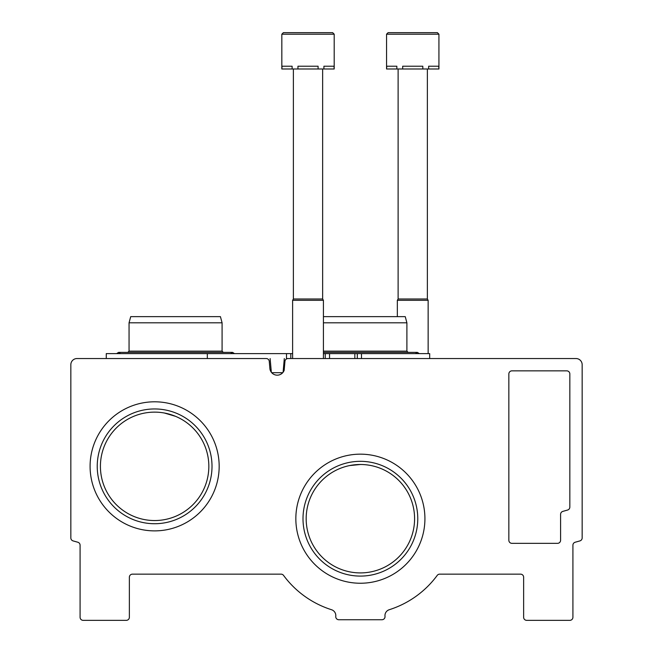 <?xml version="1.0" encoding="UTF-8"?>
<svg xmlns="http://www.w3.org/2000/svg" width="653" height="653" viewBox="0 0 653 653"><rect width="100%" height="100%" fill="white"/><g stroke="black" fill="none" stroke-linecap="round" stroke-linejoin="round"><path stroke-width="0.98" d="M208.838 466.34A54.215 54.215 0 0 0 127.523 419.389A54.215 54.215 0 0 0 127.523 513.291A54.215 54.215 0 0 0 208.838 466.34M164.425 413.023L175.567 416.336M414.59 518.702A54.215 54.215 0 0 0 333.275 471.752A54.215 54.215 0 0 0 333.275 565.653A54.215 54.215 0 0 0 414.59 518.702M349.633 465.573L360.383 464.495M77.005 358.538A6.163 6.163 0 0 0 70.842 364.692L70.842 537.941A3.077 3.077 0 0 0 73.087 540.904A928.729 928.729 0 0 0 77.829 542.235A3.077 3.077 0 0 1 80.082 545.206L80.082 617.273A3.077 3.077 0 0 0 83.168 620.35L126.29 620.35A3.077 3.077 0 0 0 129.367 617.273L129.367 577.228A3.077 3.077 0 0 1 132.445 574.15L281.068 574.15A3.077 3.077 0 0 1 283.549 575.399A95.485 95.485 0 0 0 331.504 609.714A6.163 6.163 0 0 1 335.764 616.301A3.077 3.077 0 0 0 338.817 619.738L381.94 619.738A3.077 3.077 0 0 0 385.001 616.301A6.163 6.163 0 0 1 389.261 609.714A95.485 95.485 0 0 0 437.216 575.399A3.077 3.077 0 0 1 439.689 574.15L520.555 574.15A3.077 3.077 0 0 1 523.633 577.228L523.633 617.273A3.077 3.077 0 0 0 526.71 620.35L569.832 620.35A3.077 3.077 0 0 0 572.918 617.273L572.918 545.206A3.077 3.077 0 0 1 575.171 542.235A928.729 928.729 0 0 0 579.913 540.904A3.077 3.077 0 0 0 582.158 537.941L582.158 364.692A6.163 6.163 0 0 0 575.995 358.538L288.014 358.538A3.077 3.077 0 0 0 284.953 361.346L284.169 370.292A7.395 7.395 0 0 1 269.934 369.059L269.265 361.346A3.077 3.077 0 0 0 266.195 358.538L77.005 358.538M508.85 373.932L508.85 540.268A3.077 3.077 0 0 0 511.928 543.345L557.515 543.345A3.077 3.077 0 0 0 560.592 540.268L560.592 514.36A3.077 3.077 0 0 1 562.837 511.389A862.45 862.45 0 0 0 567.604 510.034A3.077 3.077 0 0 0 569.832 507.071L569.832 373.932A3.077 3.077 0 0 0 566.755 370.855L511.928 370.855A3.077 3.077 0 0 0 508.85 373.932M219.171 466.34A64.549 64.549 0 0 0 122.356 410.443A64.549 64.549 0 0 0 122.356 522.237A64.549 64.549 0 0 0 219.171 466.34M424.923 518.702A64.549 64.549 0 0 0 328.108 462.806A64.549 64.549 0 0 0 328.108 574.599A64.549 64.549 0 0 0 424.923 518.702M417.773 518.702A57.391 57.391 0 0 0 331.691 469.009A57.391 57.391 0 0 0 331.691 568.404A57.391 57.391 0 0 0 417.773 518.702M212.013 466.34A57.391 57.391 0 0 0 125.931 416.638A57.391 57.391 0 0 0 125.931 516.041A57.391 57.391 0 0 0 212.013 466.34M323.423 353.608L429.69 353.608L429.69 358.538M357.305 358.538L357.305 353.608L357.281 358.538M292.617 353.608L290.797 353.608L290.797 358.538L286.496 358.538L286.496 353.608L290.805 353.608L290.805 358.538M106.268 358.538L106.268 353.608L207.319 353.608L207.319 358.538L223.93 358.538M207.319 353.608L286.496 353.608M271.33 372.251L270.13 358.538M271.705 372.7L282.725 372.7M283.1 372.251L284.3 358.538M323.423 316.64L405.244 316.64L406.892 322.802L406.892 351.143L323.423 351.143M406.892 322.802L323.423 322.802M222.085 322.802L129.057 322.802L130.714 316.64L220.428 316.64L222.085 322.802L222.085 351.143L129.057 351.143L127.825 352.375M334.197 34.193L332.663 32.65L283.378 32.65L281.835 34.193L334.197 34.193L334.197 68.998L333.985 66.222L323.912 66.222L323.912 68.998L318.084 68.998L318.084 66.222L297.948 66.222L297.948 68.998L292.12 68.998L292.12 66.222L282.055 66.222L281.835 68.998L281.835 34.193L283.378 32.65L323.423 32.65M333.985 68.998L323.912 68.998M318.084 68.998L297.948 68.998M292.12 68.998L282.055 68.998M322.647 68.998L322.647 298.984L323.423 300.315L292.617 300.315L292.617 358.538M322.647 298.984L293.385 298.984L292.617 300.315M281.835 34.193L283.378 32.65L281.835 34.193L283.378 32.65L281.835 34.193L283.378 32.65L281.835 34.193L283.378 32.65L292.617 32.65M438.93 34.193L437.388 32.65L388.102 32.65L386.56 34.193L438.93 34.193L438.93 68.998L438.71 66.222L428.646 66.222L428.646 68.998L422.809 68.998L422.809 66.222L402.681 66.222L402.681 68.998L396.853 68.998L396.853 66.222L386.78 66.222L386.56 68.998L386.56 34.193L388.102 32.65L428.148 32.65M438.71 68.998L428.646 68.998M422.809 68.998L402.681 68.998M396.853 68.998L386.78 68.998M427.372 68.998L427.372 298.984L428.148 300.315L397.342 300.315L397.342 316.64M427.372 298.984L398.118 298.984L397.342 300.315M361.484 353.608L361.484 358.538M354.84 353.608L354.84 358.538M329.545 353.608L329.545 358.538M325.243 353.608L325.243 358.538L325.235 353.608M415.414 353.608L417.365 352.375L323.423 352.375M419.316 353.608L417.365 352.375M406.892 351.143L408.125 352.375M230.607 353.608L232.558 352.375L118.585 352.375L120.536 353.608M116.642 353.608L118.585 352.375M234.5 353.608L232.558 352.375M222.085 351.143L223.31 352.375M129.057 322.802L129.057 351.143M323.423 300.315L323.423 358.538M293.385 68.998L293.385 298.984M428.148 300.315L428.148 353.608M398.118 68.998L398.118 298.984M386.56 34.193L388.102 32.65"/></g></svg>

